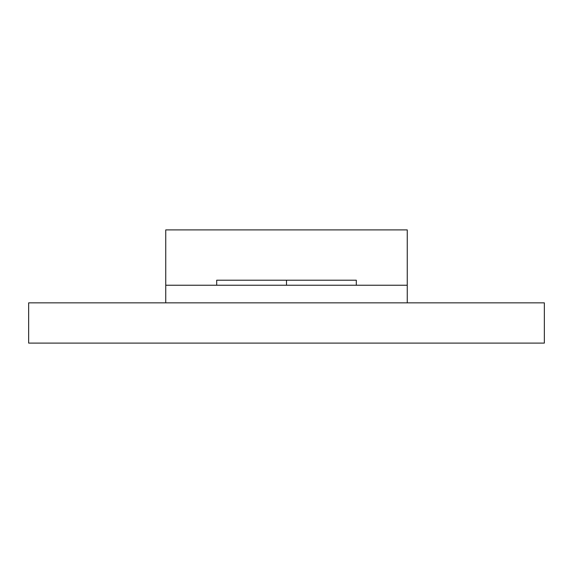 <?xml version="1.0" encoding="UTF-8"?>
<svg xmlns="http://www.w3.org/2000/svg" width="573" height="573" viewBox="0 0 573 573"><rect width="100%" height="100%" fill="white"/><g stroke="black" fill="none" stroke-linecap="round" stroke-linejoin="round"><path stroke-width="0.86" d="M165.747 302.852L28.65 302.852L28.65 343.098L544.35 343.098L544.35 302.852L165.747 302.852L165.747 229.902L407.253 229.902L407.253 285.239L216.694 285.239L216.694 280.211L356.306 280.211L356.306 285.239M165.747 285.239L216.694 285.239M286.5 280.211L286.5 285.239M407.253 302.852L407.253 285.239"/></g></svg>
